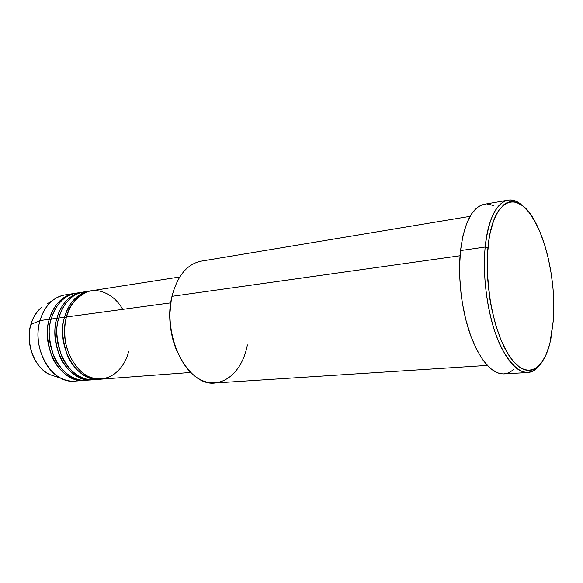 <?xml version="1.0" encoding="UTF-8"?>
<svg xmlns="http://www.w3.org/2000/svg" width="583" height="583" viewBox="0 0 583 583"><rect width="100%" height="100%" fill="white"/><g stroke="black" fill="none" stroke-linecap="round" stroke-linejoin="round"><path stroke-width="0.87" d="M79.58 380.32C73.545 381.916 67.468 381.275 61.361 378.389C44.053 370.671 33.369 342.374 40.023 320.563L30.994 324.396C25.164 343.314 34.441 367.771 49.635 374.541L56.085 376.662L49.635 374.541C28.866 363.858 26.76 334.241 30.994 324.396L30.855 324.578M122.707 309.369C114.866 294.845 98.571 287.084 86.678 291.988C75.171 298.321 68.437 306.651 66.484 316.977C57.63 346.011 78.916 382.346 101.471 379.132L190.743 372.457M99.533 379.278L100.502 379.183C87.618 381.107 72.722 369.425 66.965 354.26C62.09 338.555 61.281 326.218 64.553 317.239L66.294 317.699L64.553 317.239C67.038 307.423 74.974 293.045 90.329 290.968L83.646 291.988C71.76 294.306 63.474 302.985 58.788 318.019C49.898 346.856 71.17 382.914 93.761 379.708L99.533 379.278C76.971 382.492 55.684 346.222 64.553 317.239L58.788 318.019L64.553 317.239C69.217 302.132 77.488 293.417 89.367 291.092M86.532 291.711C70.069 292.637 61.317 307.882 58.788 318.019C55.37 327.238 56.325 339.882 61.652 355.958C67.941 371.451 83.792 382.375 96.632 379.314M91.852 379.846L92.806 379.759C79.893 381.668 65.005 370.074 59.262 355.025C54.394 339.444 53.6 327.194 56.879 318.282L58.599 318.733L56.879 318.282C59.386 308.538 67.329 294.255 82.699 292.156L76.111 293.169C64.203 295.486 55.902 304.115 51.202 319.047C42.275 347.687 63.525 383.468 86.16 380.276L91.852 379.846C69.246 383.053 47.981 347.067 56.879 318.282L51.202 319.047L56.879 318.282C61.572 303.269 69.858 294.604 81.751 292.287M78.96 292.892C62.498 293.861 53.745 308.983 51.202 319.047C47.777 328.193 48.717 340.742 54.022 356.687C60.289 372.056 76.125 382.907 88.995 379.897M85.213 380.327C72.285 382.222 57.396 370.715 51.668 355.776C46.815 340.312 46.028 328.156 49.322 319.302L51.013 319.754L49.322 319.302C51.836 309.624 59.794 295.443 75.178 293.329L65.005 294.903C53.075 297.221 44.753 305.776 40.023 320.563C31.045 348.911 52.273 384.292 74.945 381.114L84.273 380.415C61.638 383.607 40.387 347.891 49.322 319.302L40.023 320.563L49.322 319.302C54.03 304.392 62.337 295.778 74.245 293.46M247.389 344.888C242.069 373.725 220.352 390.938 199.35 379.059C178.245 367.669 164.559 327.486 171.985 296.324C161.629 336.282 188.28 387.01 215.178 382.98L487.242 365.417M171.285 299.72C168.123 317.822 170.141 335.327 177.341 352.234L172.743 339.036L170.469 326.997L169.791 314.747L171.285 299.713M507.91 200.202C512.581 199.466 517.289 201.179 522.033 205.34C506.284 190.546 488.853 207.111 485.187 247.032C488.627 218.501 496.199 202.891 507.91 200.202L484.276 204.29C472.15 207.052 464.236 222.487 460.519 250.588L485.187 247.032L487.964 247.673C492.548 196.026 519.242 188.36 536.2 223.843C548.639 247.76 555.672 287.375 553.456 319.44L553.835 304.69L553.099 289.379L551.27 273.966L548.406 258.939L544.595 244.765L539.945 231.917L534.575 220.826L528.657 211.928L522.383 205.602L515.948 202.177L512.749 201.631L509.6 201.886L506.54 202.971L503.595 204.888L498.188 211.184L493.641 220.644L490.165 232.967L488.897 240.058L487.388 255.74L487.315 272.837L489.946 299.4L491.513 308.079L495.579 324.585L500.71 339.313L506.649 351.644L513.106 361.088L519.796 367.341L523.133 369.221L526.427 370.256L529.641 370.46L532.738 369.848L535.704 368.441L538.503 366.27L541.111 363.362L545.71 355.535L549.354 345.318L550.789 339.444L553.456 319.44L549.951 343.059C543.094 371.036 526.201 379.657 510.475 357.671C494.705 336.041 484.138 285.532 487.964 247.673L485.187 247.032C481.901 279.876 488.969 322.946 501.606 348.233C515.744 373.521 528.664 378.877 540.361 364.295C536.688 369.425 532.498 372.165 527.783 372.515C516.006 372.435 505.221 359.376 495.426 333.338C486.601 308.05 482.549 273.923 485.187 247.032L460.519 250.588C457.64 277.071 461.634 310.622 470.605 335.465C480.574 361.045 491.651 373.856 503.836 373.914L527.783 372.515M170.746 302.861L66.484 316.977L170.746 302.861M460.045 255.755L171.985 296.324L460.045 255.755M30.906 324.702L30.994 324.396C32.364 318.333 35.986 312.554 41.852 307.059C36.795 311.22 33.173 316.999 30.994 324.396L40.023 320.563C42.515 312.036 46.64 305.397 52.397 300.646C57.688 296.448 63.452 294.437 69.698 294.619M513.419 369.615L510.431 371.823L507.283 373.258L503.982 373.9M503.843 373.907L500.578 373.718L497.088 372.697L490.012 368.128L483.037 360.25L476.486 349.283L470.663 335.633L465.846 319.848L462.283 302.65L461.036 293.752L459.666 275.919L459.564 267.189L460.519 250.588L462.953 235.765L466.721 223.347L471.625 213.801L477.404 207.431L480.545 205.493L483.803 204.385M487.148 204.101L490.536 204.64L493.947 205.959M470.051 216.337L201.135 261.162C187.099 264.063 177.378 275.781 171.985 296.324M179.732 276.969L91.283 290.793C79.419 293.118 71.148 301.841 66.484 316.977C64.684 323.164 64.29 331.137 65.289 340.909C67.329 354.202 75.513 369.535 87.887 376.283C111.506 386.565 126.628 363.734 128.53 351.33M52.397 300.646L47.653 303.532M61.361 378.389L49.635 374.541C34.273 367.691 25.062 343.351 30.884 324.476C33.071 317.072 36.729 311.264 41.852 307.059"/></g></svg>
